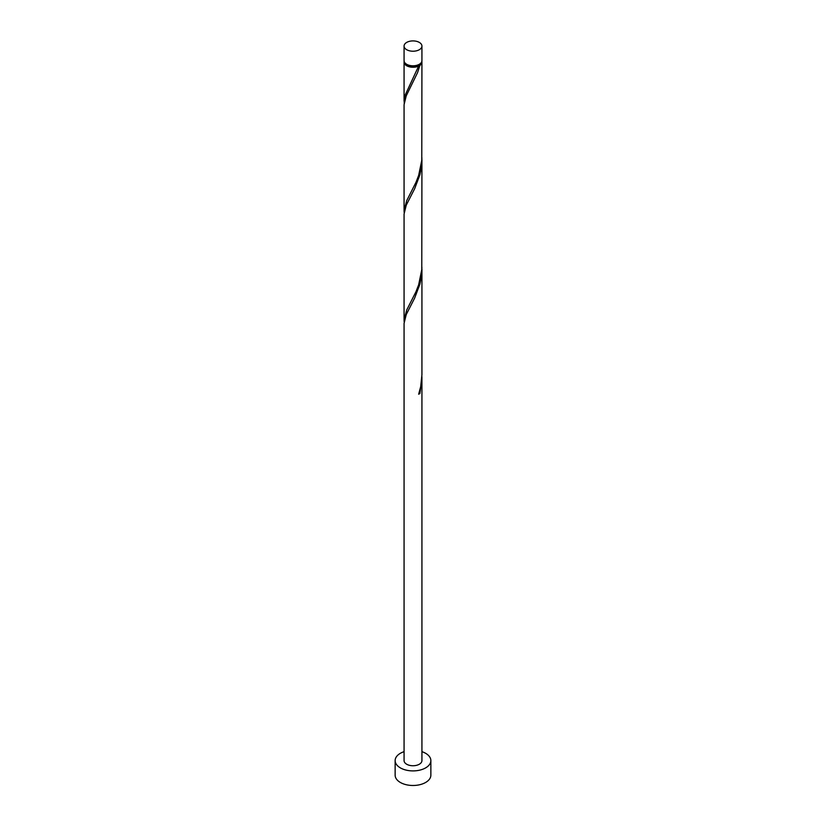 <?xml version="1.0" encoding="UTF-8"?>
<svg xmlns="http://www.w3.org/2000/svg" width="826" height="826" viewBox="0 0 826 826"><rect width="100%" height="100%" fill="white"/><g stroke="black" fill="none" stroke-linecap="round" stroke-linejoin="round"><path stroke-width="1.24" d="M406.681 49.705A8.931 5.152 0 0 0 416.418 50.83A8.931 5.152 0 0 0 421.931 46.06A8.931 5.152 0 0 0 419.319 42.415A8.931 5.152 0 0 0 409.582 41.3A8.931 5.152 0 0 0 404.069 46.06A8.931 5.152 0 0 0 406.681 49.705M421.931 46.06L421.931 60.649A8.931 5.152 180 0 1 416.418 65.409A8.931 5.152 180 0 1 406.681 64.294A8.931 5.152 180 0 1 404.069 60.649L404.069 46.06M420.847 63.106A8.033 4.636 180 0 1 418.679 65.388A8.033 4.636 180 0 1 407.321 65.388A8.033 4.636 180 0 1 405.153 63.106M404.069 751.66A17.862 10.315 0 0 0 395.138 760.591A17.862 10.315 0 0 0 400.373 767.881A17.862 10.315 0 0 0 419.835 770.121A17.862 10.315 0 0 0 430.862 760.591A17.862 10.315 0 0 0 425.627 753.302A17.862 10.315 0 0 0 421.931 751.66M395.138 760.591L395.138 775.17A17.862 10.315 0 0 0 400.373 782.47A17.862 10.315 0 0 0 419.835 784.7A17.862 10.315 0 0 0 430.862 775.17L430.862 760.591M418.916 393.382L419.918 393.465L421.931 378.267L421.931 760.591A8.931 5.152 0 0 1 416.418 765.351A8.931 5.152 0 0 1 406.681 764.236A8.931 5.152 0 0 1 404.069 760.591L404.069 323.431L406.237 314.582L414.662 298.052L419.918 284.103L421.425 276.462L421.9 267.17M421.931 378.267L421.9 376.542M419.918 393.465A8.931 5.152 180 0 1 418.648 394.198L420.671 386.764L421.931 374.787L421.931 268.904M421.838 61.372A8.931 5.152 180 0 1 421.931 62.105L421.776 160.275L418.648 175.463L415.943 182.412L406.681 200.708L404.069 210.744L404.069 104.706L406.237 95.847L417.564 72.616L419.918 65.368L418.679 65.388L418.648 66.09A8.931 5.152 180 0 1 406.681 65.75A8.931 5.152 180 0 1 404.069 62.105A8.931 5.152 180 0 1 404.162 61.372M418.648 66.09L405.215 95L404.162 103.116M421.931 62.105A8.931 5.152 180 0 1 419.918 65.368M421.931 159.542L421.776 269.648L418.648 284.825L415.943 291.785L406.681 310.08L404.069 320.106L404.069 214.068L406.237 205.209L414.662 188.689L419.918 174.73L421.425 167.1L421.9 157.807M404.069 210.744L404.162 212.489M404.069 320.106L404.162 321.851M404.069 62.105L404.069 101.371"/></g></svg>
